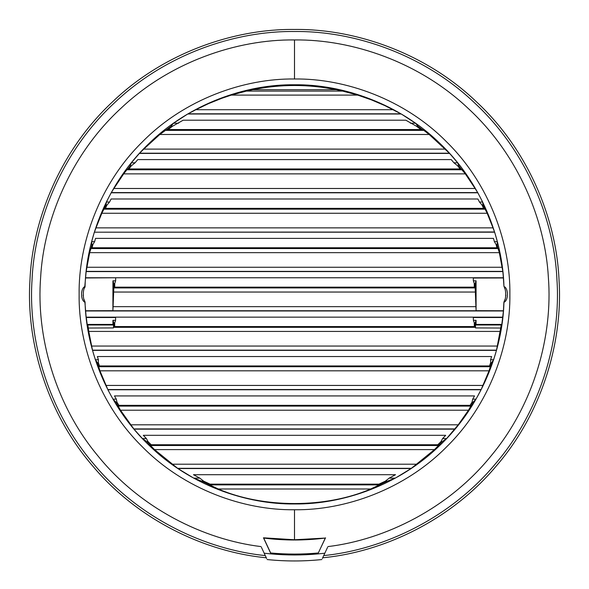 <?xml version="1.0" encoding="UTF-8"?>
<svg xmlns="http://www.w3.org/2000/svg" width="589" height="589" viewBox="0 0 589 589"><rect width="100%" height="100%" fill="white"/><g stroke="black" fill="none" stroke-linecap="round" stroke-linejoin="round"><path stroke-width="0.88" d="M84.683 287.83L85.567 277.765L473.269 277.765L473.357 280.82L474.27 283.559L475.154 283.567L475.154 287.152L474.278 287.152L474.27 283.559M263.46 537.801L263.703 538.059C284.237 540.643 304.763 540.643 325.297 538.059L294.5 539.767L263.46 537.801L270.984 553.91C286.659 555.331 302.341 555.331 318.016 553.91L324.833 553.204L322.36 558.512M473.409 320.298L476.059 320.306L475.176 322.956L474.3 322.956L473.409 320.298L473.291 317.154L86.149 317.154L84.801 301.141M128.925 168.955L127.82 168.955L126.871 169.772L123.675 173.873L113.905 188.487L475.095 188.487L465.325 173.873L461.18 168.955L128.925 168.955L131.354 165.803L130.235 165.811L127.82 168.955M265.264 555.552L266.302 557.776C206.076 552.077 138.415 520.573 92.804 466.127C46.325 412.433 25.99 340.604 29.958 280.246C32.439 219.807 60.299 150.556 112.234 102.118C163.374 52.833 234.017 28.706 294.5 29.45C354.983 28.706 425.626 52.833 476.766 102.118C528.701 150.556 556.561 219.807 559.042 280.246C563.01 340.604 542.675 412.433 496.196 466.127C450.585 520.573 382.924 552.077 322.698 557.776L323.736 555.552M342.643 91.096L336.15 89.69C308.386 84.109 280.614 84.109 252.85 89.69L246.357 91.096L342.643 91.096L357.685 95.094L371.6 99.946L384.786 105.586L401.286 114.016L187.714 114.016L195.872 109.709L393.128 109.709M246.357 91.096L231.315 95.094L221.965 98.238L208.521 103.627L195.872 109.709M113.905 188.487L111.159 192.802L477.841 192.802L475.095 188.487M106.005 205.031L106.984 205.031L109.569 202.02L106.344 202.027L106.005 205.031L101.831 213.262L96 227.877L493 227.877L487.169 213.262L482.995 205.031L482.656 202.027L477.841 192.802M131.34 162.807L135.072 162.8L137.767 159.597L451.233 159.597L453.928 162.8L457.66 162.807L449.613 153.412L139.387 153.412L131.34 162.807L130.235 165.811M178.607 123.204L173.527 123.211L171.068 126.215L166.635 129.558L168.086 129.558L172.57 126.208L183.157 120.208L405.843 120.208L416.43 126.208L420.914 129.558L422.365 129.558L423.859 130.383L429.175 134.483L449.613 153.412M491.572 362.736L490.637 362.736L490.6 359.732L491.638 356.536L97.362 356.536L98.4 359.732L95.359 359.732L97.428 362.736L99.953 370.82L107.839 389.535L481.161 389.535L489.047 370.82L491.572 362.736L493.641 359.732L496.475 350.359L500.694 328.044L475.507 327.926L475.5 324.988L501.165 324.981L501.806 324.429L503.433 310.97L85.567 310.97M442.251 441.61L446.565 438.606L442.567 438.599L441.006 441.61L442.251 441.61L434.483 449.598L411.1 468.535L395.278 478.143L387.371 481.147L370.739 488.988C325.717 508.388 263.283 508.388 218.261 488.988L201.629 481.147L193.722 478.143L177.9 468.535L411.1 468.535M112.941 320.306L112.941 324.429L87.194 324.429L86.311 317.508L115.591 317.508L115.591 320.298L112.941 320.306L113.824 322.956L113.817 326.556L474.3 326.556L474.3 322.956M85.133 286.35L84.735 287.726C82.828 289.052 82.85 299.727 84.735 301.008L85.052 302.231C86.252 350.462 107.824 406.226 149.098 445.328C189.724 485.108 246.261 504.574 294.5 503.963C342.739 504.574 399.276 485.108 439.902 445.328C481.176 406.226 502.748 350.462 503.948 302.231L504.265 301.008L503.948 302.231C508.535 300.802 508.579 287.992 503.948 286.504L503.381 277.971L473.357 278.023M503.433 310.97L503.867 302.378M501.165 324.981L500.694 328.044M481.161 389.535L476.022 399.143L473.085 402.147L468.491 410.209L458.213 424.824L446.565 438.606M442.567 438.599L445.696 435.315L143.304 435.315L146.433 438.599L142.435 438.606L146.749 441.61L154.517 449.598L177.9 468.535M142.435 438.606L133.99 429.145L455.01 429.145M476.022 399.143L472.687 399.143L474.535 395.926L114.465 395.926L116.313 399.143L112.978 399.143L115.915 402.147L120.509 410.209L133.99 429.145M112.978 399.143L107.868 389.756L481.132 389.756M95.359 359.732L92.525 350.359L496.475 350.359M500.223 331.43L88.777 331.43L92.525 350.359M88.777 331.43L88.306 328.044L113.493 327.926L113.5 324.988L87.835 324.981L88.306 328.044M87.835 324.981L87.194 324.429M503.867 286.35L503.948 286.504C502.748 238.273 481.176 182.509 439.902 143.407C399.276 103.627 342.739 84.161 294.5 84.772C246.261 84.161 189.724 103.627 149.098 143.407C107.824 182.509 86.252 238.273 85.052 286.504C80.421 287.992 80.465 300.802 85.052 302.231L85.133 302.378M261.457 547.395L266.64 558.512M193.722 478.143L199.855 478.135L203.625 481.147L210.082 484.151L207.932 484.151M203.625 481.147L201.629 481.147M166.635 129.558L159.825 134.483L143.76 149.098L445.24 149.098M325.297 538.059L318.325 552.975C302.444 554.44 286.556 554.44 270.675 552.975L263.703 538.059M318.281 552.983L325.54 537.801M472.687 399.143L472.054 402.147L473.085 402.147M472.054 402.147L470.074 405.35L471.119 405.35M277.463 553.513L279.193 553.623M309.807 553.623L311.537 553.513M270.719 552.983L270.984 553.91L264.166 553.204M327.543 547.395L324.833 553.204M475.507 327.926L475.183 326.556L474.3 326.556M113.817 326.556L113.493 327.926M91.648 241.637L94.63 241.63L95.521 238.376L493.479 238.376L494.37 241.63L497.352 241.637L494.657 232.191L94.343 232.191L91.648 241.637L91.921 244.641L91.185 247.755L497.815 247.755L499.332 252.652L502.851 271.581L86.149 271.581L85.567 277.765M475.154 287.152L475.919 306.655L113.081 306.655L112.911 310.69L85.619 310.764M474.278 287.152L113.846 287.152L113.081 306.655M84.308 300.088L84.146 299.683M83.218 295.825L83.159 295.001M116.313 399.143L116.946 402.147L118.926 405.35L470.074 405.35M118.926 405.35L117.881 405.35M91.185 247.755L89.668 252.652L86.149 271.581M503.381 310.764L86.833 310.756M473.357 280.82L476.067 280.82L476.089 310.69L502.167 310.756M504.692 300.088L504.854 299.683M505.782 295.825L505.841 295.001M199.855 478.135L193.472 474.705L395.528 474.705L389.145 478.135L395.278 478.143M94.63 241.63L92.834 244.641L92.09 247.755M92.834 244.641L91.921 244.641M146.433 438.599L147.994 441.61L151.226 444.747L439.055 444.747M151.226 444.747L149.945 444.747M168.086 129.558L420.914 129.558M98.4 359.732L98.363 362.736L99.519 365.953L490.423 365.953M99.519 365.953L98.577 365.953M410.393 123.204L415.473 123.211L401.286 114.016M415.473 123.211L417.932 126.215L422.365 129.558M457.66 162.807L458.765 165.811L461.18 168.955M94.343 232.191L494.517 231.978L493 227.877M497.352 241.637L497.079 244.641L497.815 247.755M503.381 277.971L502.851 271.581M94.483 231.978L96 227.877M106.344 202.027L111.159 192.802M143.76 149.098L139.387 153.412M173.527 123.211L187.714 114.016M490.637 362.736L489.481 365.953M441.006 441.61L437.774 444.747M494.37 241.63L496.166 244.641L497.079 244.641M109.569 202.02L111.115 198.986L477.885 198.986L479.431 202.02L482.656 202.027M321.874 559.55C303.622 561.427 285.378 561.427 267.126 559.55M210.082 484.151L381.068 484.151M438.547 287.145L445.652 287.152M473.291 317.154L502.851 317.154M476.089 310.69L475.919 306.655M143.348 287.152L150.453 287.152M106.984 205.031L105.438 208.359L484.533 208.359M105.438 208.359L104.467 208.359M116.946 402.147L115.915 402.147M473.269 277.765L503.433 277.765M496.166 244.641L496.91 247.755M479.431 202.02L482.016 205.031L483.562 208.359M453.928 162.8L457.646 165.803L460.075 168.955M135.072 162.8L131.354 165.803M490.6 359.732L493.641 359.732M457.646 165.803L458.765 165.811M482.016 205.031L482.995 205.031M112.941 324.429L113.5 324.988M115.731 277.765L85.619 277.971M114.722 287.152L114.73 283.559L113.846 283.567L113.846 287.152M98.363 362.736L97.428 362.736M115.591 320.298L114.7 322.956L113.824 322.956M114.7 326.556L114.7 322.956M475.183 326.556L475.176 322.956M389.145 478.135L385.375 481.147L387.371 481.147M385.375 481.147L378.918 484.151M476.067 280.82L475.154 283.567M501.806 324.429L476.059 324.429L475.5 324.988M476.059 324.429L476.059 320.306M502.689 317.508L473.409 317.508M112.911 310.69L112.933 280.82L113.846 283.567M172.57 126.208L171.068 126.215M504.265 287.726C506.172 289.052 506.15 299.727 504.265 301.008L504.199 301.141M416.43 126.208L417.932 126.215M114.73 283.559L115.643 280.82L115.643 278.023M147.994 441.61L146.749 441.61M115.643 280.82L112.933 280.82M265.278 555.589C205.627 549.655 138.754 518.158 93.776 464.073C47.923 410.724 27.985 339.544 32.056 279.738C34.655 219.844 62.382 151.321 113.883 103.399C164.596 54.652 234.562 30.775 294.5 31.511C354.438 30.775 424.404 54.652 475.117 103.399C526.618 151.321 554.345 219.844 556.944 279.738C561.015 339.544 541.077 410.724 495.224 464.073C450.246 518.158 383.373 549.655 323.722 555.589M231.315 95.094L357.685 95.094M111.358 192.588L477.642 192.588M106.005 385.434L482.995 385.434M99.953 370.82L489.047 370.82M98.584 366.719L490.416 366.719M188.2 113.81L400.8 113.81M159.825 134.483L429.175 134.483M261.089 546.599C203.779 539.701 140.138 508.263 97.722 455.658C54.468 403.745 36.128 335.17 40.619 277.625C43.726 219.984 70.916 154.414 120.605 108.626C169.566 62.059 236.785 39.242 294.5 39.934C352.215 39.242 419.434 62.059 468.395 108.626C518.084 154.414 545.274 219.984 548.381 277.625C552.872 335.17 534.532 403.745 491.278 455.658C448.862 508.263 385.221 539.701 327.911 546.599M294.5 39.934L294.5 78.985C243.993 78.293 184.298 99.224 142.199 142.067C99.357 184.166 78.425 243.861 79.117 294.367C78.425 344.874 99.357 404.569 142.199 446.668C184.298 489.511 243.993 510.442 294.5 509.75C345.007 510.442 404.702 489.511 446.801 446.668C489.643 404.569 510.575 344.874 509.883 294.367C510.575 243.861 489.643 184.166 446.801 142.067C404.702 99.224 345.007 78.293 294.5 78.985M294.5 509.75L294.5 539.767M475.441 327.329L113.559 327.329M475.603 292.041L113.397 292.041M126.871 169.772L462.129 169.772M118.065 406.108L470.935 406.108M502.078 267.266L86.922 267.266M89.668 252.652L499.332 252.652M90.728 248.551L498.272 248.551M177.709 468.314L411.291 468.314M172.135 464.213L416.865 464.213M154.517 449.598L434.483 449.598M150.364 445.498L438.636 445.498M370.739 488.988L218.261 488.988M380.03 484.887L208.97 484.887M120.509 410.209L468.491 410.209M130.787 424.824L458.213 424.824M133.902 428.925L455.098 428.925M165.141 130.383L423.859 130.383M252.85 89.69L336.15 89.69M91.641 346.045L497.359 346.045M92.539 350.146L496.461 350.146M475.419 287.94L113.581 287.94M103.811 209.161L485.189 209.161M139.667 153.199L449.333 153.199M101.831 213.262L487.169 213.262M123.675 173.873L465.325 173.873M502.756 271.367L86.244 271.367"/></g></svg>
